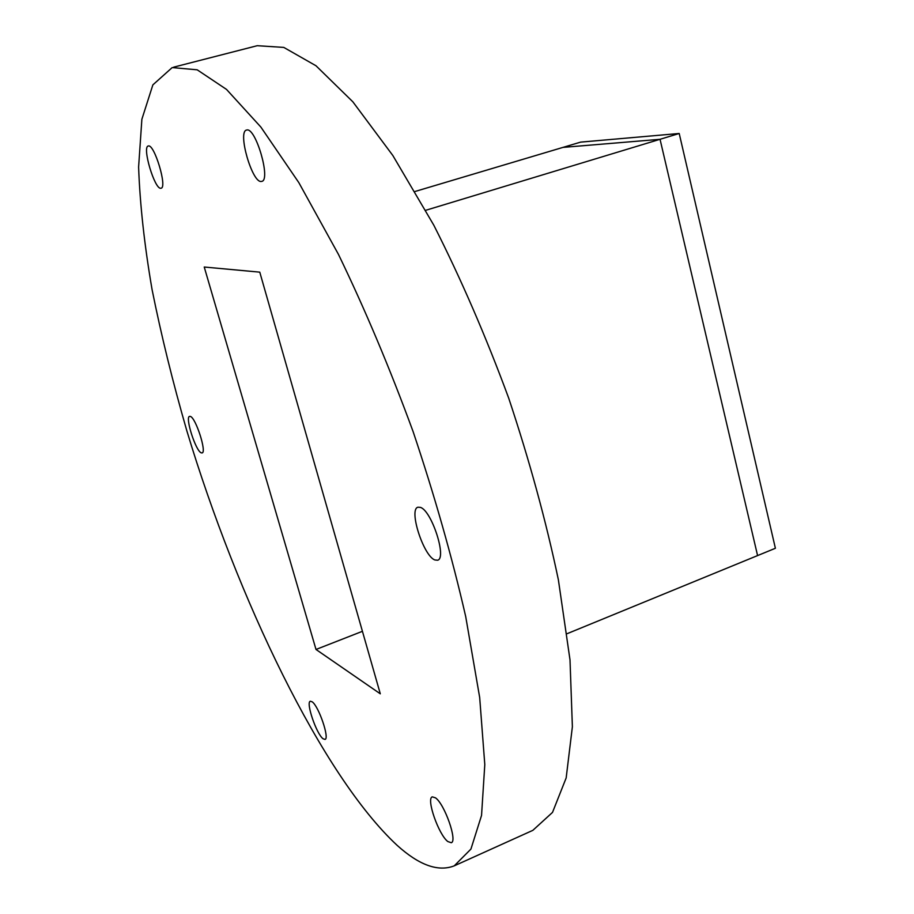 <?xml version="1.0" encoding="UTF-8"?>
<svg xmlns="http://www.w3.org/2000/svg" width="914" height="914" viewBox="0 0 914 914"><rect width="100%" height="100%" fill="white"/><g stroke="black" fill="none" stroke-linecap="round" stroke-linejoin="round"><path stroke-width="1.37" d="M261.313 181.452L261.747 181.383C271.161 180.298 255.737 127.149 246.78 130.017L246.563 130.062C237.263 131.467 252.207 183.303 261.313 181.452M434.813 559.951L437.6 560.225C447.163 558.34 431.591 510.469 420.383 507.373L417.915 507.224C408.489 509.315 423.422 555.838 434.813 559.951M447.837 841.554L451.265 842.719C457.697 841.314 444.581 804 435.487 797.842L432.311 796.859C425.97 798.379 438.606 834.711 447.837 841.554M323.042 738.741L325.007 739.426C329.805 738.672 318.689 706.111 312.165 701.815L310.337 701.232C305.607 702.089 316.404 733.942 323.042 738.741M201.24 452.841L202.108 452.933C206.941 452.453 195.756 417.664 190.34 416.418L189.586 416.361C184.811 416.978 195.733 451.093 201.24 452.841M160.83 188.25L161.07 188.204C167.525 187.678 154.386 143.864 148.376 145.989L148.251 146.012C141.876 146.777 154.695 189.689 160.83 188.25M172.186 67.579L152.867 84.876L141.876 119.254L138.608 167.022C139.922 204.222 144.412 245.089 152.078 289.624C161.275 335.427 172.872 382.498 186.844 430.837C237.549 598.853 321.922 775.449 397.122 845.336C419.149 865.227 438.183 872.07 454.235 865.855L470.927 849.083L481.541 815.437L484.797 764.584L479.679 697.473L465.717 616.642C452.087 557.129 434.55 495.479 413.128 431.671C389.947 368.479 365.063 309.4 338.488 254.446L298.832 182.629L260.856 127.057L226.512 89.412L197.184 69.807L172.186 67.579M454.235 865.855L532.862 830.335L552.513 812.397L566.166 777.94L572.381 726.756L570.005 659.862L558.385 579.853C546.081 521.186 529.514 460.599 508.687 398.104C485.86 336.306 460.896 278.667 433.807 225.198L392.826 155.494L352.861 101.82L315.993 65.762L283.797 47.414L257.245 45.7L173.671 67.156M380.293 693.806L259.77 272.155L204.233 267.025L316.004 649.466L380.293 693.806M425.753 210.289L679.205 133.49L580.607 142.127L562.967 147.394L660.045 139.305L757.58 555.575L660.045 139.305L562.967 147.394L415.082 191.472M679.205 133.49L775.392 548.274L567.068 633.71M362.424 631.311L316.004 649.466"/></g></svg>
